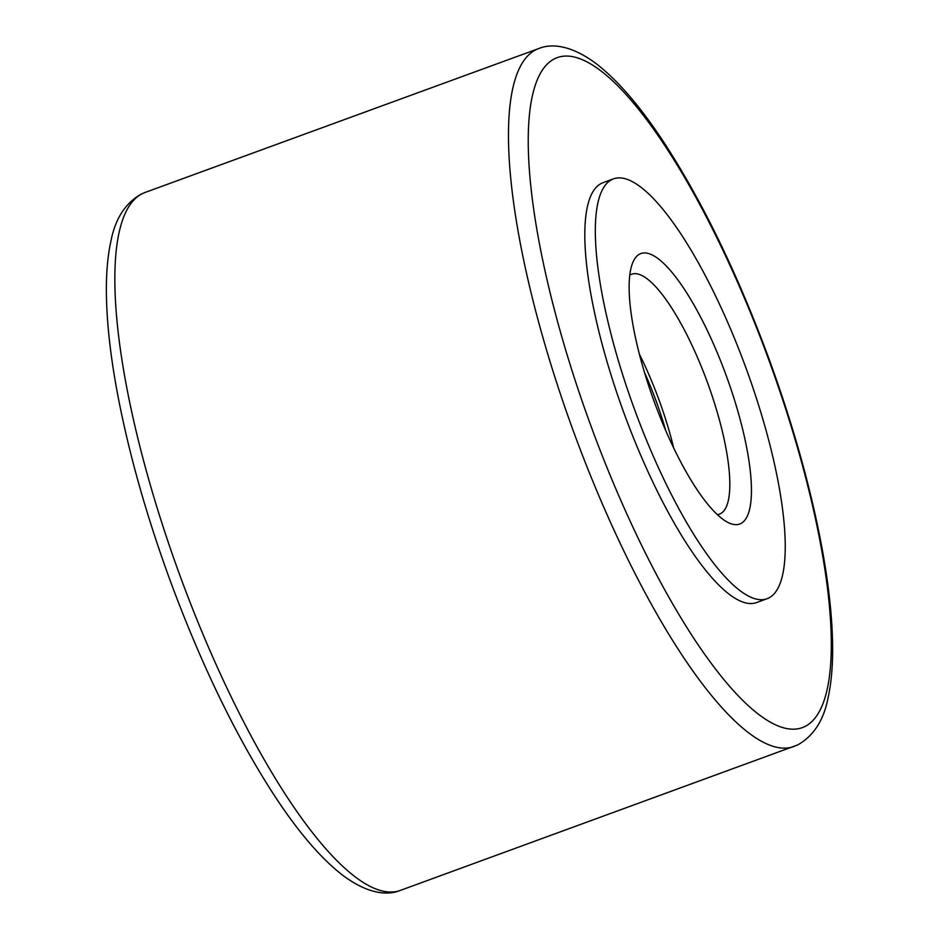 <?xml version="1.0" encoding="UTF-8"?>
<svg xmlns="http://www.w3.org/2000/svg" width="939" height="939" viewBox="0 0 939 939"><rect width="100%" height="100%" fill="white"/><g stroke="black" fill="none" stroke-linecap="round" stroke-linejoin="round"><path stroke-width="1.41" d="M639.4 354.167A127.727 33.968 -110.1 0 1 673.721 448.079M644.553 372.619A116.119 30.881 -110.1 0 1 665.763 430.637M629.799 275.174A127.727 33.968 -110.1 0 1 630.844 274.564A127.727 33.968 -110.1 0 1 631.712 274.2A127.727 33.968 -110.1 0 1 706.856 380.858A127.727 33.968 -110.1 0 1 720.283 513.774A127.727 33.968 -110.1 0 1 719.427 514.138A127.727 33.968 -110.1 0 1 717.337 514.631M740.695 523.61A143.996 38.288 -110.1 0 1 727.889 522.401A143.996 38.288 -110.1 0 1 654.319 401.939A143.996 38.288 -110.1 0 1 632.851 262.427A143.996 38.288 -110.1 0 1 639.882 253.964A143.996 38.288 -110.1 0 1 724.873 371.926A143.996 38.288 -110.1 0 1 740.695 523.61M612.028 179.49A223.529 59.439 -110.1 0 1 613.543 178.844A223.529 59.439 -110.1 0 1 745.05 365.494A223.529 59.439 -110.1 0 1 768.536 598.096A223.529 59.439 -110.1 0 1 767.034 598.73A223.529 59.439 -110.1 0 1 635.515 412.092A223.529 59.439 -110.1 0 1 612.028 179.49M767.034 598.73L756.517 602.58A223.529 59.439 -110.1 0 1 625.01 415.93A223.529 59.439 -110.1 0 1 601.512 183.328A223.529 59.439 -110.1 0 1 603.026 182.694L613.543 178.844M554.89 58.617A356.726 94.862 -110.1 0 1 765.461 350.857A356.726 94.862 -110.1 0 1 804.653 726.645A356.726 94.862 -110.1 0 1 594.082 434.417A356.726 94.862 -110.1 0 1 554.89 58.617M793.889 746.552A371.586 98.806 -110.1 0 1 575.278 436.283A371.586 98.806 -110.1 0 1 536.228 49.614A371.586 98.806 -110.1 0 1 538.74 48.558L145.111 192.448A371.586 98.806 -110.1 0 0 142.599 193.516A371.586 98.806 -110.1 0 0 181.65 580.173A371.586 98.806 -110.1 0 0 400.26 890.442L797.716 744.932C813.655 735.906 823.773 720.19 828.081 697.794C831.555 682.007 833.046 663.263 832.541 641.572C831.884 612.287 827.94 578.858 820.721 541.263C809.477 483.362 792.246 422.597 769.041 358.98C737.808 274.458 702.971 202.589 664.554 143.374C640.985 107.363 618.367 80.93 596.711 64.063C571.839 45.26 551.803 43.124 538.74 48.558M145.111 192.448L141.284 194.068C125.345 203.094 115.227 218.81 110.919 241.206C107.445 256.993 105.954 275.737 106.459 297.428C107.116 326.713 111.06 360.142 118.279 397.737C129.523 455.638 146.754 516.403 169.959 580.02C201.192 664.542 236.029 736.411 274.446 795.626C298.015 831.637 320.633 858.07 342.289 874.937C367.161 893.74 387.197 895.876 400.26 890.442"/></g></svg>
